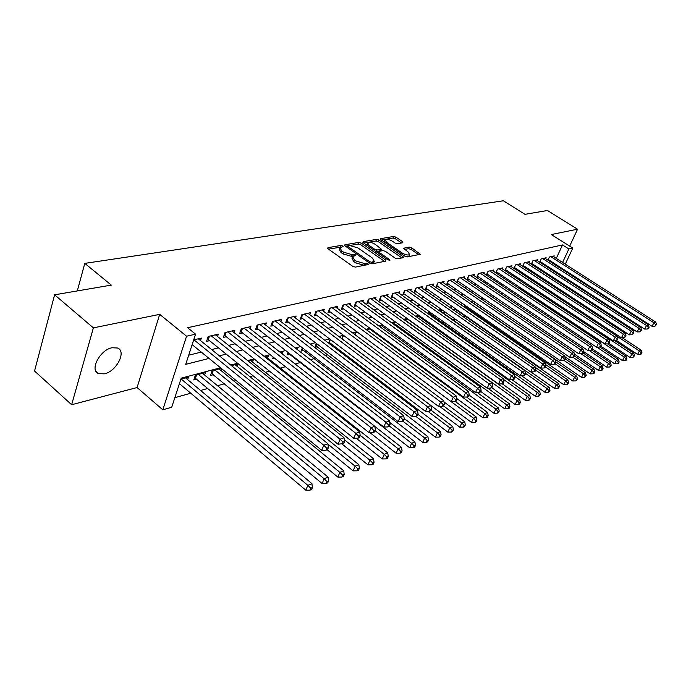 <?xml version="1.0" encoding="UTF-8"?>
<svg xmlns="http://www.w3.org/2000/svg" width="691" height="691" viewBox="0 0 691 691"><rect width="100%" height="100%" fill="white"/><g stroke="black" fill="none" stroke-linecap="round" stroke-linejoin="round"><path stroke-width="1.04" d="M342.719 245.961L340.939 245.452L327.957 247.663L328.07 248.838L352.747 266.355L355.355 267.106L368.398 264.472L368.009 263.755L366.213 263.236L364.58 263.556L356.34 261.189L354.276 259.73L352.557 256.491L355.658 255.506L355.286 254.806L351.849 254.59L343.634 252.215L341.604 250.781L339.929 247.62L343.082 246.652L342.719 245.961M340.827 247.128L328.519 249.149M366.282 264.964L363.932 265.24L364.58 263.556M353.481 255.99L351.209 256.266L351.849 254.59M112.046 347.754C99.806 349.879 89.199 370.635 98.735 373.667L104.401 373.84C116.563 371.438 126.876 351.175 117.47 348.005L112.046 347.754M402.844 242.74L402.594 241.651L395.995 237.16L393.611 236.46L380.724 238.654L380.922 239.751L404.883 256.206L407.319 256.914L420.309 254.279L411.62 247.793L409.236 247.093L403.501 248.25L408.096 251.965L409.616 254.573C407.975 255.445 405.531 254.944 402.283 253.07L386.528 242.265L385.068 239.742C386.718 238.879 389.163 239.38 392.393 241.228L394.993 243.007L397.394 243.716L402.844 242.74M556.281 258.399L562.5 244.934L568.874 248.967L572.787 248.078L565.281 264.169M54.606 294.807L93.38 327.871L71.639 404.727L34.55 371.024L54.606 294.807L111.311 285.107L84.786 263.383L503.402 200.77L524.979 214.34L547.453 210.496L577.564 229.196L551.332 234.543L572.787 248.078M71.639 404.727L137.086 387.547L159.69 314.353L93.38 327.871M159.69 314.353L186.561 336.215L195.562 334.168L185.715 364.338L209.053 358.43M562.5 244.934L187.598 327.724L195.562 334.168M361.315 243.12L358.828 242.394L344.93 244.769L345.068 245.91L369.521 263.09L372.078 263.824L385.768 261.138L385.552 259.971L361.315 243.12L360.693 244.761L358.206 244.035L345.517 246.221M363.164 241.651L376.552 239.371L378.979 240.088L402.965 256.577L403.527 257.57L397.619 258.814L395.148 258.097L385.31 251.299L382.84 250.574L378.703 251.438L379.255 252.422L389.534 259.557L389.931 260.257L387.953 259.868L363.336 242.774L363.164 241.651L362.887 242.368M569.686 246.126L577.564 229.196M464.387 307.175L465.501 306.873M454.695 308.246L453.952 309.983L455.689 309.516M444.373 311.503L443.864 312.695L445.462 312.263M433.793 314.863L433.542 315.467L434.354 315.251M329.166 343.548L330.419 343.211M316.331 343.418L314.828 347.409L317.178 346.77M302.373 347.815L301.155 351.088L303.574 350.432M288.009 352.384L287.102 354.863L289.589 354.198M273.239 357.117L272.643 358.75L274.638 358.214M258.037 362.032L257.778 362.749L258.641 362.516M221.224 368.355L212.077 370.782L210.487 375.472L213.364 374.703M204.605 375.04L205.443 372.544L195.346 375.222L193.765 379.972L196.728 379.178M200.511 340.577L201.331 338.08L193.705 339.86M217.544 336.517L218.347 334.116L208.198 336.482L206.566 341.397L209.546 340.689M234.059 332.57L234.845 330.272L225.007 332.57L223.366 337.415L226.259 336.724M250.09 328.752L250.859 326.549L241.306 328.769L239.665 333.546L242.463 332.889M265.638 325.046L266.389 322.93L257.121 325.09L255.471 329.806L258.192 329.158M280.745 321.453L281.479 319.415L272.479 321.514L270.82 326.161L273.463 325.539M295.411 317.964L296.137 316.003L287.387 318.033L285.728 322.628L288.294 322.023M309.672 314.578L310.371 312.686L301.881 314.664L300.214 319.199L302.701 318.603M323.535 311.287L324.217 309.456L315.96 311.382L314.293 315.856L316.711 315.286M337.018 308.082L337.683 306.32L329.65 308.195L327.983 312.608L330.341 312.056M350.13 304.973L350.786 303.271L342.969 305.085L341.294 309.456L343.591 308.912M362.896 301.941L363.544 300.3L355.934 302.071L354.258 306.381L356.487 305.854M375.325 298.996L375.956 297.406L368.545 299.134L366.869 303.392L369.046 302.874M387.435 296.128L388.048 294.591L380.836 296.266L379.16 300.481L381.277 299.98M399.234 293.338L399.83 291.844L392.799 293.485L391.132 297.64L393.188 297.156M410.73 290.609L411.318 289.166L404.46 290.764L402.793 294.876L404.805 294.401M421.933 287.957L422.512 286.558L415.835 288.112L414.159 292.181L416.12 291.714M432.868 285.374L433.438 284.018L426.917 285.538L425.25 289.555L427.168 289.097M443.536 282.852L444.088 281.531L437.731 283.016L436.064 286.99L437.93 286.549M453.944 280.391L454.488 279.112L448.278 280.555L446.619 284.485L448.442 284.053M464.102 277.989L464.637 276.745L458.574 278.162L456.924 282.049L458.694 281.626M474.026 275.649L474.544 274.439L468.628 275.821L466.978 279.665L468.714 279.25M483.717 273.36L484.227 272.185L478.448 273.532L476.799 277.333L478.492 276.927M493.184 271.122L493.685 269.982L488.036 271.295L486.395 275.061L488.053 274.664M502.435 268.937L502.927 267.832L497.408 269.11L495.767 272.833L497.39 272.453M511.478 266.804L511.962 265.724L506.563 266.976L504.957 270.604M520.323 264.713L520.798 263.668L515.521 264.895L513.94 268.419M528.969 262.675L529.436 261.656L524.27 262.856L522.724 266.285M537.434 260.68L537.883 259.686L532.839 260.861L531.319 264.204M545.709 258.728L546.158 257.76L541.217 258.909L539.731 262.165M188.703 355.2L201.297 352.099M211.61 349.568L218.477 347.884M228.635 345.388L235.13 343.79M245.141 341.337L251.274 339.825M261.146 337.407L266.951 335.981M276.676 333.589L282.161 332.241M291.749 329.883L296.931 328.614M306.398 326.29L311.287 325.09M320.615 322.792L325.236 321.661M334.444 319.397L338.797 318.326M347.884 316.098L351.995 315.087M360.961 312.885L364.831 311.935M373.684 309.758L377.329 308.868M386.07 306.718L389.508 305.871M398.137 303.755L401.359 302.96M409.884 300.87L412.916 300.127M421.337 298.054L424.179 297.355M432.497 295.316L435.157 294.66M443.38 292.639L445.868 292.025M453.996 290.039L456.328 289.46M464.352 287.491L466.529 286.955M474.458 285.012L476.488 284.511M484.331 282.584L486.214 282.118M493.961 280.218L495.715 279.786M503.376 277.903L504.991 277.506M512.575 275.649L514.069 275.277M521.567 273.437L522.932 273.1M530.36 271.278L531.612 270.967M538.954 269.17L540.094 268.885M547.358 267.106L548.395 266.847M553.741 263.902L554.035 263.262M505.017 270.647L506.512 270.285M514.061 268.497L515.434 268.177M522.906 266.406L524.167 266.104M531.552 264.351L532.701 264.083M540.008 262.347L541.053 262.105M548.283 260.386L549.224 260.161M547.954 260.179L549.414 257L554.251 255.877L553.811 256.819M174.84 397.679L190.768 393.222M200.589 390.467L207.853 388.437M217.527 385.725L224.42 383.79M233.955 381.121L236.132 380.508M249.892 376.655L253.079 375.766M265.361 372.319L269.499 371.162M280.391 368.113L285.409 366.705M295.135 363.984L300.291 362.533M310.423 359.7L314.206 358.638M325.262 355.537L327.741 354.846M339.661 351.503L340.913 351.158M431.858 325.677L432.894 325.383M442.482 322.697L444.218 322.213M452.855 319.795L455.248 319.121M463.393 316.841L465.414 316.279M474.043 313.852L475.158 313.541M187.65 379.635L188.505 377.027L180.921 379.039M221.06 370.583L221.69 368.735M237.022 366.265L237.825 363.958L231.459 365.643M252.526 362.067L253.312 359.847L248.354 361.16M267.59 357.998L268.358 355.856L264.731 356.824M282.274 353.922L282.982 351.987L280.598 352.617M296.836 349.188L297.199 348.212L295.998 348.532M328.441 343.004L330.289 339.445M463.376 427.116L464.551 426.632L465.328 424.93L464.153 425.414L463.376 427.116L459.835 427.202L341.751 338.616L342.71 336.154L344.101 335.783M354.682 334.444L355.321 332.803L357.532 332.216M367.275 330.384L367.612 329.547L370.592 328.761M379.549 326.463L383.298 325.392M395.667 322.11L392.056 323.068M407.707 318.922L404.313 319.821M419.428 315.813L416.241 316.659M419.687 317.014L420.016 316.228M430.856 312.781L427.859 313.576M430.372 314.137L430.925 312.833M440.806 311.339L441.376 309.991L439.174 310.579M451.128 308.298L451.56 307.296L450.204 307.65M463.989 306.899L464.775 305.085M473.888 303.695L474.622 302.01M483.553 300.594L484.236 299.03M492.994 297.571L493.633 296.137M502.227 294.642L503.255 293.589M511.426 291.421L512.627 291.101M521.791 288.674L520.202 289.097M530.74 286.299L529.271 286.687M539.49 283.984L538.142 284.338M84.786 263.383L77.297 290.928M220.507 367.767L181.206 378.158L171.722 407.241L162.808 409.806L186.561 336.215M137.086 387.547L162.808 409.806M563.01 269.032L562.707 269.671M560.401 274.612L560.073 275.329M557.723 280.347L557.361 281.142M554.977 286.238L554.571 287.111M560.038 267.953L560.341 267.313M562.604 262.45L568.874 248.967M219.341 355.83L226.182 354.094M236.313 351.529L242.783 349.888M252.768 347.366L258.883 345.82M268.721 343.323L274.508 341.864M284.2 339.411L289.667 338.029M299.229 335.601L304.385 334.297M313.818 331.913L318.689 330.678M327.983 328.329L332.587 327.163M341.76 324.839L346.096 323.742M355.148 321.453L359.242 320.417M368.173 318.154L372.026 317.178M380.845 314.949L384.481 314.025M393.179 311.822L396.599 310.959M405.194 308.782L408.407 307.97M416.889 305.819L419.903 305.059M428.29 302.934L431.115 302.217M439.398 300.127L442.05 299.453M450.23 297.38L452.717 296.75M460.793 294.712L463.117 294.124M471.107 292.094L473.266 291.55M481.161 289.555L483.182 289.045M490.981 287.067L492.856 286.592M500.569 284.64L502.305 284.2M509.941 282.265L511.547 281.859M519.088 279.95L520.573 279.579M528.036 277.687L529.392 277.341M536.777 275.476L538.021 275.156M545.32 273.308L546.46 273.023M553.681 271.192L554.709 270.932M547.453 281.323L546.218 281.652M538.894 283.586L537.546 283.949M530.144 285.901L528.675 286.29M521.187 288.268L519.589 288.691M512.022 290.695L510.295 291.153M502.642 293.174L500.785 293.666M493.037 295.713L491.033 296.24M483.199 298.313L481.048 298.883M473.119 300.982L470.813 301.587M462.789 303.712L460.327 304.36M452.199 306.51L449.565 307.21M441.342 309.378L438.535 310.121M430.208 312.323L427.211 313.118M418.781 315.346L415.585 316.193M407.051 318.447L403.656 319.346M395.002 321.635L391.4 322.585M382.633 324.9L378.806 325.919M369.927 328.268L365.859 329.339M356.858 331.715L352.54 332.863M343.418 335.273L338.849 336.482M329.598 338.927L324.753 340.205M315.381 342.684L310.242 344.04M300.732 346.554L295.299 347.996M285.651 350.544L279.898 352.065M270.112 354.656L264.022 356.262M254.089 358.888L247.646 360.598M237.557 363.259L230.742 365.064M551.928 285.383L552.334 284.511M339.67 248.311L339.307 249.296L340.974 252.465L341.604 250.781M351.209 256.266L343.004 253.899L340.974 252.465M352.298 257.182L351.926 258.175L353.637 261.423L354.276 259.73M363.932 265.24L355.692 262.874L353.637 261.423M384.559 261.379L360.693 244.761M348.117 245.858L348.221 246.661L369.659 261.708L371.447 262.226L374.272 261.353L372.509 258.114L357.912 247.905L349.836 245.564L348.117 245.858M373.883 262.364L373.624 263.021L371.257 263.807M363.777 243.077L375.921 240.986L376.552 239.371M401.972 257.968L378.357 241.695L375.921 240.986M375.196 244.312C371.905 242.411 369.4 241.91 367.672 242.809L369.106 245.383L374.686 249.252L377.165 249.969L381.302 249.123L375.196 244.312M367.474 243.327L366.886 245.236M376.094 251.628L377.165 249.969M380.741 250.565L376.535 251.61M384.878 240.218L384.282 242.057M404.917 256.231L408.968 256.18L409.158 255.713M418.746 254.677L410.981 249.382L408.597 248.682L404.434 249.468M401.566 242.964L395.373 238.74L392.989 238.041L381.363 240.045M179.418 383.652L305.863 490.23L307.823 485.324L311.935 483.648L185.49 377.83M181.146 378.979L307.823 485.324L310.743 488.2L309.965 490.169L311.606 489.487L312.392 487.526L310.743 488.2M311.935 483.648L312.392 487.526M309.965 490.169L305.863 490.23M192.141 344.636L321.747 450.342L323.777 445.254L193.938 339.808M326.739 448.217L325.927 450.247L327.577 449.634L328.389 447.595L326.739 448.217L323.777 445.254L327.897 443.726L198.3 338.789M321.747 450.342L325.927 450.247M328.389 447.595L327.897 443.726M194.56 377.597L322.136 483.57L324.096 478.725L328.087 477.11L202.515 373.313M198.308 374.436L324.096 478.725L326.964 481.567L326.178 483.501L327.767 482.845L328.553 480.91L326.964 481.567M328.087 477.11L328.553 480.91M326.178 483.501L322.136 483.57M211.265 373.175L337.89 477.118L339.851 472.342L343.712 470.778L219.038 368.934M214.953 370.022L339.851 472.342L342.658 475.14L341.872 477.049L343.418 476.419L344.204 474.51L342.658 475.14M343.712 470.778L344.204 474.51M341.872 477.049L337.89 477.118M327.189 449.772L353.144 470.873L355.105 466.157L358.845 464.646L235.07 364.684M327.957 444.166L355.105 466.157L357.86 468.921L357.074 470.804L358.569 470.191L359.355 468.308L357.86 468.921M358.845 464.646L359.355 468.308M357.074 470.804L353.144 470.873M209.468 336.189L208.302 339.687L338.046 444.227L343.755 443.527L344.576 441.532L342.978 442.128L342.166 444.132L367.932 464.827L369.892 460.171L373.511 458.703L250.634 360.555M344.325 439.692L369.892 460.171L372.596 462.892L371.81 464.749L373.252 464.153L374.038 462.296L372.596 462.892M373.511 458.703L374.038 462.296M371.81 464.749L367.932 464.827M338.046 444.227L340.067 439.208L211.178 335.791M342.978 442.128L340.067 439.208L344.058 437.731L215.402 334.807M208.302 339.687L207.326 339.117M344.576 441.532L344.058 437.731M226.19 332.293L225.024 335.748L353.809 438.301L355.839 433.361L227.892 331.896M358.689 436.237L357.869 438.206L359.415 437.628L360.227 435.658L358.689 436.237L355.839 433.361L359.7 431.927L231.995 330.937M225.024 335.748L224.109 335.213M353.809 438.301L357.869 438.206M360.227 435.658L359.7 431.927M242.411 328.51L241.237 331.922L369.072 432.575L371.093 427.694L244.113 328.121M373.891 430.528L373.071 432.48L374.565 431.918L375.386 429.966L373.891 430.528L371.093 427.694L374.833 426.312L248.086 327.189M241.237 331.922L240.39 331.421M369.072 432.575L373.071 432.48M375.386 429.966L374.833 426.312M258.158 324.848L256.974 328.208L383.851 427.029L385.872 422.21L259.842 324.45M388.61 425.008L387.798 426.926L389.249 426.382L390.061 424.464L388.61 425.008L385.872 422.21L389.499 420.871L263.703 323.552M256.974 328.208L256.197 327.741M383.851 427.029L387.798 426.926M390.061 424.464L389.499 420.871M356.219 438.249L382.261 458.962L384.222 454.358L387.737 452.933L265.759 356.547M360.175 435.313L384.222 454.358L386.874 457.045L386.088 458.884L387.496 458.306L388.282 456.466L386.874 457.045M387.737 452.933L388.282 456.466M386.088 458.884L382.261 458.962M273.437 321.289L272.254 324.606L398.163 421.648L400.193 416.898L275.122 320.892M402.879 419.653L402.067 421.553L403.466 421.026L404.278 419.126L402.879 419.653L400.193 416.898L403.699 415.602L278.87 320.019M272.254 324.606L271.528 324.174M398.163 421.648L402.067 421.553M404.278 419.126L403.699 415.602M369.849 432.557L396.159 453.27L398.12 448.727L401.531 447.345L374.859 426.494M375.092 430.674L398.12 448.727L400.72 451.378L399.934 453.192L401.298 452.631L402.084 450.817L400.72 451.378M401.531 447.345L402.084 450.817M399.934 453.192L396.159 453.27M288.277 317.825L287.093 321.108L412.052 416.44L414.073 411.75L289.952 317.437M416.708 414.462L415.896 416.336L417.252 415.827L418.064 413.952L416.708 414.462L414.073 411.75L417.476 410.489L293.597 316.59M287.093 321.108L286.428 320.702L287.396 318.033M412.052 416.44L415.896 416.336M418.064 413.952L417.476 410.489M287.819 352.911L409.651 447.751L411.603 443.268L414.92 441.92L389.741 422.426M389.396 426.027L411.603 443.268L414.159 445.876L413.373 447.664L414.704 447.12L415.481 445.332L414.159 445.876M414.92 441.92L415.481 445.332M413.373 447.664L409.651 447.751M302.701 314.465L301.509 317.705L425.509 411.387L427.53 406.757L304.368 314.077M430.122 409.435L429.31 411.283L430.631 410.782L431.434 408.934L430.122 409.435L427.53 406.757L430.83 405.531L307.91 313.256M301.509 317.705L300.896 317.333M425.509 411.387L429.31 411.283M431.434 408.934L430.83 405.531M301.855 349.188L422.745 442.387L424.697 437.956L427.91 436.66L404.166 418.452M402.931 421.225L424.697 437.956L427.211 440.538L426.425 442.3L427.712 441.774L428.489 440.012L427.211 440.538M427.91 436.66L428.489 440.012M426.425 442.3L422.745 442.387M316.72 311.2L315.528 314.396L438.578 406.481L440.59 401.912L318.387 310.82M443.13 404.555L442.326 406.377L443.605 405.893L444.408 404.071L443.13 404.555L440.59 401.912L443.795 400.72L321.825 310.017M315.528 314.396L314.966 314.051M438.578 406.481L442.326 406.377M444.408 404.071L443.795 400.72M315.519 345.569L435.46 437.178L437.412 432.808L440.53 431.547L417.9 414.341M415.792 416.345L437.412 432.808L439.873 435.347L439.096 437.101L440.34 436.582L441.126 434.838L439.873 435.347M440.53 431.547L441.126 434.838M439.096 437.101L435.46 437.178M330.35 308.031L329.158 311.183L451.258 401.721L453.27 397.204L332.008 307.642M455.766 399.813L454.954 401.618L456.198 401.143L457.01 399.346L455.766 399.813L453.27 397.204L456.38 396.055L335.36 306.864M329.158 311.183L328.64 310.864M451.258 401.721L454.954 401.618M457.01 399.346L456.38 396.055M328.812 342.045L447.82 432.125L449.763 427.798L452.795 426.572L430.925 410.108M427.919 411.318L449.763 427.798L452.19 430.312L451.404 432.039L452.622 431.538L453.4 429.811L452.19 430.312M452.795 426.572L453.4 429.811M451.404 432.039L447.82 432.125M343.617 304.938L342.425 308.056L463.575 397.092L465.579 392.643L345.267 304.558M468.032 395.209L467.228 396.988L468.438 396.53L469.241 394.751L468.032 395.209L465.579 392.643L468.602 391.521L348.523 303.798M342.425 308.056L341.95 307.754M463.575 397.092L467.228 396.988M469.241 394.751L468.602 391.521M439.726 406.446L461.769 422.935L464.723 421.743L443.527 405.928M459.835 427.202L461.769 422.935L464.153 425.414M464.723 421.743L465.328 424.93M356.521 301.932L355.329 305.007L475.546 392.6L477.541 388.204L358.163 301.552M479.951 390.735L479.148 392.497L480.323 392.056L481.126 390.294L479.951 390.735L477.541 388.204L480.478 387.107L361.333 300.81M355.329 305.007L354.898 304.74M475.546 392.6L479.148 392.497M481.126 390.294L480.478 387.107M444.028 401.972L471.512 422.426L473.447 418.202L476.315 417.044L455.291 401.488M357.497 332.233L473.447 418.202L475.788 420.655L475.011 422.339L476.159 421.864L476.928 420.18L475.788 420.655M476.315 417.044L476.928 420.18M475.011 422.339L471.512 422.426M369.089 299.004L367.897 302.045L487.181 388.23L489.168 383.885L370.721 298.624M491.534 386.39L490.74 388.126L491.88 387.694L492.674 385.958L491.534 386.39L489.168 383.885L492.027 382.831L373.805 297.907M487.181 388.23L490.74 388.126M492.674 385.958L492.027 382.831M381.328 296.154L380.136 299.16L498.487 383.989L500.474 379.696L382.952 295.774M502.806 382.166L502.003 383.876L503.117 383.462L503.912 381.743L502.806 382.166L500.474 379.696L503.255 378.659L385.958 295.074M498.487 383.989L502.003 383.876M503.912 381.743L503.255 378.659M393.248 293.381L392.056 296.344L509.492 379.851L511.47 375.61L394.863 293.001M513.759 378.055L512.964 379.748L514.044 379.342L514.838 377.649L513.759 378.055L511.47 375.61L514.173 374.608L397.791 292.319M509.492 379.851L512.964 379.748M514.838 377.649L514.173 374.608M456.863 398.577L482.871 417.779L484.797 413.607L487.587 412.475L466.52 397.005M369.728 328.985L484.797 413.607L487.103 416.017L486.334 417.684L487.449 417.226L488.217 415.559L487.103 416.017M487.587 412.475L488.217 415.559M486.334 417.684L482.871 417.779M469.094 395.071L493.927 413.253L495.853 409.124L498.565 408.027L477.308 392.548M381.648 325.824L495.853 409.124L498.116 411.508L497.347 413.158L498.436 412.717L499.204 411.067L498.116 411.508M498.565 408.027L499.204 411.067M497.347 413.158L493.927 413.253M480.634 391.374L504.689 408.839L506.607 404.771L509.25 403.699L487.82 388.212M393.274 322.749L506.607 404.771L508.835 407.12L508.066 408.752L509.129 408.321L509.898 406.688L508.835 407.12M509.25 403.699L509.898 406.688M508.066 408.752L504.689 408.839M404.866 290.669L403.674 293.606L520.202 375.835L522.171 371.646L406.472 290.298M524.426 374.056L523.631 375.731L524.685 375.334L525.471 373.658L524.426 374.056L522.171 371.646L524.797 370.67L409.331 289.633M520.202 375.835L523.631 375.731M525.471 373.658L524.797 370.67M491.819 387.72L515.175 404.555L517.084 400.521L519.658 399.476L407.396 319M404.606 319.743L517.084 400.521L519.278 402.853L518.509 404.46L519.546 404.036L520.306 402.43L519.278 402.853M519.658 399.476L520.306 402.43M518.509 404.46L515.175 404.555M416.198 288.035L415.006 290.928L530.628 371.922L532.588 367.776L417.787 287.663M534.799 370.16L534.013 371.81L535.041 371.43L535.827 369.771L534.799 370.16L532.588 367.776L535.145 366.826L420.577 287.015M530.628 371.922L534.013 371.81M535.827 369.771L535.145 366.826M502.219 383.799L525.385 400.374L527.285 396.384L529.798 395.373L418.383 316.089M503.402 379.359L527.285 396.384L529.444 398.69L528.684 400.279L529.686 399.864L530.455 398.275L529.444 398.69M529.798 395.373L530.455 398.275M528.684 400.279L525.385 400.374M427.237 285.461L426.053 288.328L540.777 368.113L542.729 364.019L428.826 285.089M544.914 366.368L544.128 368.001L545.121 367.629L545.907 365.988L544.914 366.368L542.729 364.019L545.225 363.086L431.547 284.459M540.777 368.113L544.128 368.001M545.907 365.988L545.225 363.086M512.074 379.774L535.335 396.297L537.235 392.358L539.68 391.365L429.102 313.248M514.545 376.301L537.235 392.358L539.36 394.63L538.6 396.202L539.576 395.805L540.336 394.233L539.36 394.63M539.68 391.365L540.336 394.233M538.6 396.202L535.335 396.297M438.016 282.947L436.824 285.78L550.667 364.399L552.61 360.348L439.597 282.584M554.761 362.671L553.975 364.287L554.951 363.924L555.728 362.309L554.761 362.671L552.61 360.348L555.037 359.45L442.249 281.963M550.667 364.399L553.975 364.287M555.728 362.309L555.037 359.45M521.593 375.792L545.044 392.324L546.927 388.428L549.31 387.461L439.571 310.466M525.393 373.295L546.927 388.428L549.017 390.674L548.265 392.238L549.215 391.84L549.976 390.285L549.017 390.674M549.31 387.461L549.976 390.285M548.265 392.238L545.044 392.324M448.528 280.503L447.345 283.301L560.297 360.78L562.241 356.781L450.1 280.131M564.348 359.07L563.58 360.667L564.521 360.313L565.298 358.715L564.348 359.07L562.241 356.781L564.607 355.9L452.683 279.535M560.297 360.78L563.58 360.667M565.298 358.715L564.607 355.9M530.887 371.913L554.502 388.454L556.376 384.602L558.708 383.66L535.257 367.318M535.655 370.134L556.376 384.602L558.44 386.822L557.689 388.359L558.622 387.979L559.373 386.442L558.44 386.822M558.708 383.66L559.373 386.442M557.689 388.359L554.502 388.454M458.789 278.11L457.606 280.883L569.695 357.256L571.621 353.291L460.353 277.747M573.703 355.563L572.934 357.143L573.858 356.798L574.627 355.217L573.703 355.563L571.621 353.291L573.936 352.436L462.875 277.16M569.695 357.256L572.934 357.143M574.627 355.217L573.936 352.436M454.505 308.687L563.726 384.68L565.601 380.862L567.864 379.946L545.553 364.494M545.467 366.904L565.601 380.862L567.631 383.056L566.879 384.585L567.786 384.213L568.538 382.684L567.631 383.056M567.864 379.946L568.538 382.684M566.879 384.585L563.726 384.68M468.809 275.778L467.634 278.516L578.859 353.818L580.777 349.896L470.364 275.415M582.824 352.142L582.055 353.706L582.954 353.369L583.722 351.805L582.824 352.142L580.777 349.896L583.023 349.067L472.834 274.837M578.859 353.818L582.055 353.706M583.722 351.805L583.023 349.067M464.343 306.078L572.735 380.991L574.592 377.217L576.812 376.319L555.59 361.721M555.037 363.742L574.592 377.217L576.596 379.385L575.853 380.896L577.486 379.022L576.596 379.385M576.812 376.319L577.486 379.022M575.853 380.896L572.735 380.991M478.595 273.498L477.421 276.21L587.791 350.458L589.699 346.588L480.141 273.135M591.721 348.8L590.96 350.354L591.833 350.017L592.602 348.471L591.721 348.8L589.699 346.588L591.902 345.768L482.551 272.574M587.791 350.458L590.96 350.354M592.602 348.471L591.902 345.768M473.966 303.522L581.52 377.39L583.377 373.658L585.536 372.786L565.212 358.888M564.106 360.469L583.377 373.658L585.346 375.809L584.603 377.295L586.21 375.455L585.346 375.809M585.536 372.786L586.21 375.455M584.603 377.295L581.52 377.39M564.78 356.599L590.105 373.883L591.945 370.186L594.053 369.331L574.29 355.9M572.787 357.152L591.945 370.186L593.897 372.311L593.154 373.788L594.001 373.442L594.735 371.965L593.897 372.311M594.053 369.331L594.735 371.965M593.154 373.788L590.105 373.883M574.342 354.077L598.484 370.454L600.315 366.791L602.379 365.962L583.152 352.971M581.019 353.74L600.315 366.791L602.241 368.89L601.498 370.359L602.327 370.013L603.062 368.553L602.241 368.89M602.379 365.962L603.062 368.553M601.498 370.359L598.484 370.454M488.157 271.269L486.982 273.956L596.506 347.184L598.406 343.358L489.694 270.915M600.401 345.543L599.641 347.081L601.256 345.224L600.401 345.543L598.406 343.358L600.557 342.563L492.044 270.362M596.506 347.184L599.641 347.081M601.256 345.224L600.557 342.563M497.494 269.093L496.328 271.744L605.022 343.988L606.914 340.205L499.023 268.739M608.875 342.365L608.115 343.885L609.712 342.054L608.875 342.365L606.914 340.205L609.004 339.428L501.32 268.203M605.022 343.988L608.115 343.885M609.712 342.054L609.004 339.428M506.624 266.968L505.467 269.594L613.323 340.87L615.206 337.122L508.144 266.614M617.149 339.264L616.389 340.767L617.961 338.961L617.149 339.264L615.206 337.122L617.253 336.362L510.399 266.087M613.323 340.87L616.389 340.767M617.961 338.961L617.253 336.362M583.67 351.589L606.663 367.102L608.495 363.483L610.507 362.663L591.729 350.061M589.06 350.415L608.495 363.483L610.386 365.556L609.652 367.007L610.464 366.671L611.19 365.228L610.386 365.556M610.507 362.663L611.19 365.228M609.652 367.007L606.663 367.102M515.555 264.886L514.389 267.486L621.442 337.83L623.317 334.116L517.067 264.532M625.225 336.232L624.474 337.718L626.02 335.938L625.225 336.232L623.317 334.116L625.312 333.373L519.261 264.022M621.442 337.83L624.474 337.718M626.02 335.938L625.312 333.373M592.394 348.886L614.662 363.829L616.484 360.244L618.454 359.441L599.823 347.012M596.929 347.176L616.484 360.244L618.35 362.3L617.624 363.734L618.41 363.406L619.136 361.972L618.35 362.3M618.454 359.441L619.136 361.972M617.624 363.734L614.662 363.829M524.288 262.856L523.13 265.43L629.363 334.85L631.228 331.179L525.782 262.502M633.111 333.269L632.369 334.738L633.889 332.984L633.111 333.269L631.228 331.179L633.181 330.453L527.933 262.001M629.363 334.85L632.369 334.738M633.889 332.984L633.181 330.453M600.79 346.156L622.487 360.624L624.293 357.074L626.219 356.297L607.544 343.902M521.506 288.752L624.293 357.074L626.132 359.113L625.407 360.529L626.184 360.21L626.901 358.793L626.132 359.113M626.219 356.297L626.901 358.793M625.407 360.529L622.487 360.624M531.681 263.418L637.111 331.939L638.959 328.311L534.316 260.516M640.825 330.384L640.082 331.835L641.585 330.099L640.825 330.384L638.959 328.311L640.868 327.603L536.415 260.023M637.111 331.939L640.082 331.835M641.585 330.099L640.868 327.603M608.996 343.479L630.123 357.497L631.928 353.982L633.811 353.222L615.016 340.81M529.893 286.523L631.928 353.982L633.742 355.995L633.025 357.402L634.493 355.692L633.742 355.995M633.811 353.222L634.493 355.692M633.025 357.402L630.123 357.497M540.051 261.457L644.677 329.097L646.526 325.504L542.66 258.572M648.357 327.551L647.614 328.994L649.099 327.275L648.357 327.551L646.526 325.504L648.383 324.813L544.715 258.097M644.677 329.097L647.614 328.994M649.099 327.275L648.383 324.813M616.7 340.646L637.603 354.44L639.391 350.959L641.231 350.216L622.323 337.795M617.262 336.405L639.391 350.959L641.188 352.954L640.471 354.345L641.205 354.042L641.922 352.652L641.188 352.954M641.231 350.216L641.922 352.652M640.471 354.345L637.603 354.44M548.248 259.54L652.079 326.325L653.911 322.766L550.831 256.672M655.724 324.787L654.99 326.212L656.45 324.52L655.724 324.787L653.911 322.766L655.733 322.084L552.843 256.197M652.079 326.325L654.99 326.212M656.45 324.52L655.733 322.084M340.309 247.119L340.939 245.452M365.565 264.921L366.213 263.236M352.859 255.964L353.498 254.288M343.004 253.899L343.634 252.215M355.692 262.874L356.34 261.189M327.664 248.466L327.957 247.663M385.034 261.284L385.552 259.971M344.645 245.53L344.93 244.769M358.206 244.035L358.828 242.394M347.789 247.819L348.221 246.661M369.21 262.874L369.659 261.708M370.868 263.712L371.447 262.226M372.501 263.556L373.149 261.889M378.357 241.695L378.979 240.088M402.447 257.873L402.965 256.577M378.823 253.528L379.255 252.422M389.214 260.369L389.534 259.557M368.683 246.48L369.106 245.383M374.254 250.358L374.686 249.252M380.326 250.911L380.966 249.278M386.114 243.31L386.528 242.265M401.86 254.133L402.283 253.07M403.553 248.751L403.812 248.104M408.597 248.682L409.236 247.093M410.981 249.382L411.62 247.793M419.212 254.582L419.731 253.312M380.465 239.328L380.724 238.654M392.989 238.041L393.611 236.46M395.373 238.74L395.995 237.16M402.119 242.869L402.594 241.651M194.827 377.727L195.691 375.127M195.518 378.167L196.607 374.885M211.481 373.278L212.353 370.713M212.163 373.71L213.26 370.471M208.552 336.405L207.602 339.255M225.283 332.501L224.325 335.316M241.505 328.726L240.554 331.499M257.251 325.055L256.292 327.793M272.539 321.496L271.58 324.2M288.415 353.282L288.588 352.833M302.416 349.542L302.9 348.229M316.029 345.889L316.824 343.79M329.279 342.347L330.367 339.506M342.175 338.892L343.297 335.99M355.053 334.729L355.865 332.665M367.621 330.644L368.104 329.417M379.86 326.688L380.033 326.256M454.626 308.773L454.816 308.333M464.447 306.148L464.879 305.154M474.043 303.574L474.7 302.071M483.614 300.637L484.305 299.065M493.037 297.605L493.685 296.154M502.253 294.66L502.659 293.744M98.735 373.667L95.954 371.231M347.288 247.473L347.798 246.126M373.624 263.021L374.272 261.353M378.089 253.018L378.633 251.628M380.672 250.755L381.302 249.123M408.968 256.18L409.616 254.573"/></g></svg>
